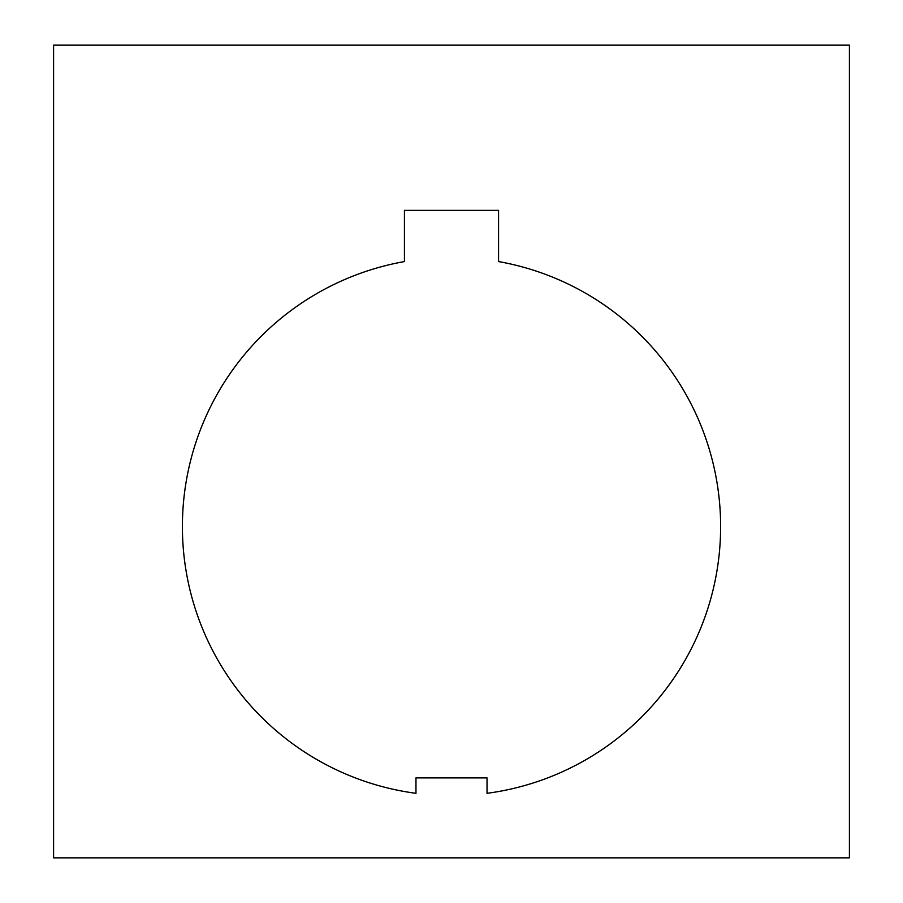 <?xml version="1.0" encoding="UTF-8"?>
<svg xmlns="http://www.w3.org/2000/svg" width="903" height="903" viewBox="0 0 903 903"><rect width="100%" height="100%" fill="white"/><g stroke="black" fill="none" stroke-linecap="round" stroke-linejoin="round"><path stroke-width="1.35" d="M720.628 526.551A269.128 269.128 0 0 0 498.569 261.577L498.569 210.354L404.431 210.354L404.431 261.577A269.128 269.128 0 0 0 415.967 793.319L415.967 777.912L487.033 777.912L487.033 793.319A269.128 269.128 0 0 0 720.628 526.551M849.407 857.85L849.407 45.15L53.593 45.15L53.593 857.85L849.407 857.85"/></g></svg>
